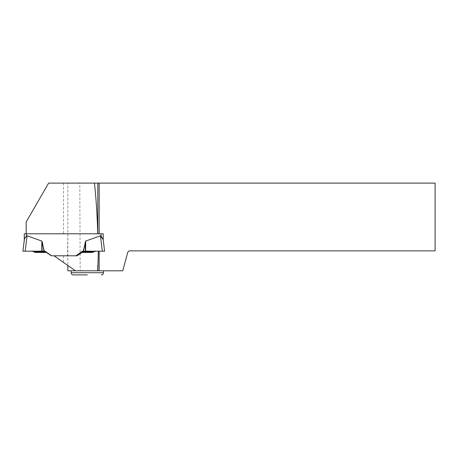 <?xml version="1.0" encoding="UTF-8"?>
<svg xmlns="http://www.w3.org/2000/svg" width="458" height="458" viewBox="0 0 458 458"><rect width="100%" height="100%" fill="white"/><g stroke="black" fill="none" stroke-linecap="round" stroke-linejoin="round"><path stroke-width="0.34" stroke-dasharray="2.29 1.72" d="M97.794 233.798L26.438 233.798L103.245 233.798L103.187 239.643L104.607 251.196L83.247 251.196L85.675 241.057L100.439 235.801L101.063 236.208L101.063 233.798M45.004 251.196L44.426 251.196L51.01 255.799L44.214 251.196L32.444 251.196L45.027 251.196L44.083 251.196L45.027 251.196L51.599 255.799L45.027 251.196L51.599 255.799L76.497 255.799L75.902 255.799L82.474 251.196L83.247 251.196M45.027 251.196L44.254 251.196L41.833 241.057L27.062 235.801L26.444 236.208L26.169 222.016L48.634 183.108L79.795 183.108L80.179 270.804L67.836 270.804L67.836 183.108L67.836 265.48L75.444 270.804M27.062 235.801L25.173 251.196L43.985 251.196L22.9 251.196L24.801 238.24M24.263 233.798L26.438 233.798M102.707 238.24L101.722 237.032M99.157 233.798L103.245 233.798L103.245 240.106L103.245 233.798L26.169 233.798M35.071 252.421L45.829 252.421L35.071 252.421L33.52 251.7L44.798 251.7L45.216 251.992L34.144 251.992M44.386 251.408L44.798 251.7M75.902 255.799L82.474 251.196L83.07 251.196L82.474 251.196L75.902 255.799L54.01 255.799L67.836 265.48M67.824 233.798L67.578 255.799L76.852 255.799L83.293 251.196L95.064 251.196L83.293 251.196M83.07 251.196L76.497 255.799M83.121 251.408L82.291 251.992L93.987 251.7L82.709 251.7L83.121 251.408M82.102 252.421L92.442 252.421L81.673 252.421L92.436 252.421L95.504 250.99M32.003 250.99L33.52 251.7M42.079 251.196L42.354 242.242M43.985 251.196L42.079 241.647M103.245 240.106L104.607 251.196L95.361 251.196L104.607 251.196L103.187 239.643M102.329 251.196L100.439 235.801M85.423 251.196L85.154 242.242M83.522 251.196L85.423 241.647M94.497 251.459L93.987 251.7M67.578 255.799L54.01 255.799M80.179 270.804L122.773 270.804L127.753 252.221L129.116 250.858L435.1 250.858L435.1 183.108L79.795 183.108M87.312 270.804L103.462 270.804L87.312 270.804M92.545 252.369L92.9 252.203M73.337 274.892L87.312 274.892M41.833 251.196L41.833 241.057M85.675 251.196L85.675 241.057M63.479 183.108L63.479 233.798M63.479 255.799L63.479 262.428M103.462 272.71L71.162 272.71"/><path stroke-width="0.69" d="M45.004 251.196L51.599 255.799L75.902 255.799L82.474 251.196L104.607 251.196L103.187 239.643L103.245 233.798L97.794 233.798L97.794 183.108L99.157 183.108L99.157 233.798L97.72 233.798C97.273 216.331 96.191 199.436 94.468 183.108L48.634 183.108L26.169 222.016L26.169 233.798L24.263 233.798L24.32 239.643C24.6 238.452 25.31 237.307 26.438 236.202L27.062 235.801L41.833 241.057L44.254 251.196L22.9 251.196L44.214 251.196L45.829 252.421L45.216 251.992L33.52 251.7L44.798 251.7M45.027 251.196L43.985 251.196L42.354 242.242M83.247 251.196L85.675 241.057L100.439 235.801L103.187 239.643L102.707 238.24M24.263 233.798L24.263 240.106M24.801 238.24L26.438 236.202L26.438 233.798M101.722 237.032L101.109 236.271M44.083 251.196L44.386 251.408M95.504 250.99L94.789 251.322A1.363 1.363 0 0 1 95.361 251.196L92.436 252.421L82.102 252.421L76.852 255.799L83.293 251.196M92.545 252.369L81.673 252.421L82.709 251.7L93.987 251.7L82.291 251.992L81.673 252.421L92.9 252.203M83.425 251.196L82.474 251.196M24.32 239.643L22.9 251.196L43.985 251.196M25.173 251.196L27.062 235.801M42.079 251.196L42.079 241.647M32.003 250.99L33.52 251.7M35.071 252.421L45.829 252.421L35.071 252.421L34.144 251.992M102.329 251.196L100.439 235.801M85.423 251.196L85.154 242.242M83.522 251.196L85.423 241.647M26.169 233.798L97.72 233.798M67.836 265.48L67.836 270.804L75.444 270.804L54.01 255.799M82.102 252.421A1.363 1.363 0 0 0 81.324 252.667L76.852 255.799L75.902 255.799M98.338 251.196L97.794 270.804L122.773 270.804L127.753 252.221L129.116 250.858L435.1 250.858L435.1 183.108L99.157 183.108M75.444 270.804L97.663 270.804L97.794 265.394M99.157 251.196L99.157 270.804M97.794 183.108L94.468 183.108M87.312 274.892L73.337 274.892C72.015 274.76 71.288 274.033 71.162 272.71L103.462 272.71L103.462 270.804M101.063 233.798L101.063 236.202M83.07 251.196L76.497 255.799M41.833 251.196L41.833 241.057M85.675 251.196L85.675 241.057M71.162 272.71L71.162 270.804M103.462 272.71C103.331 274.033 102.603 274.76 101.281 274.892"/></g></svg>
